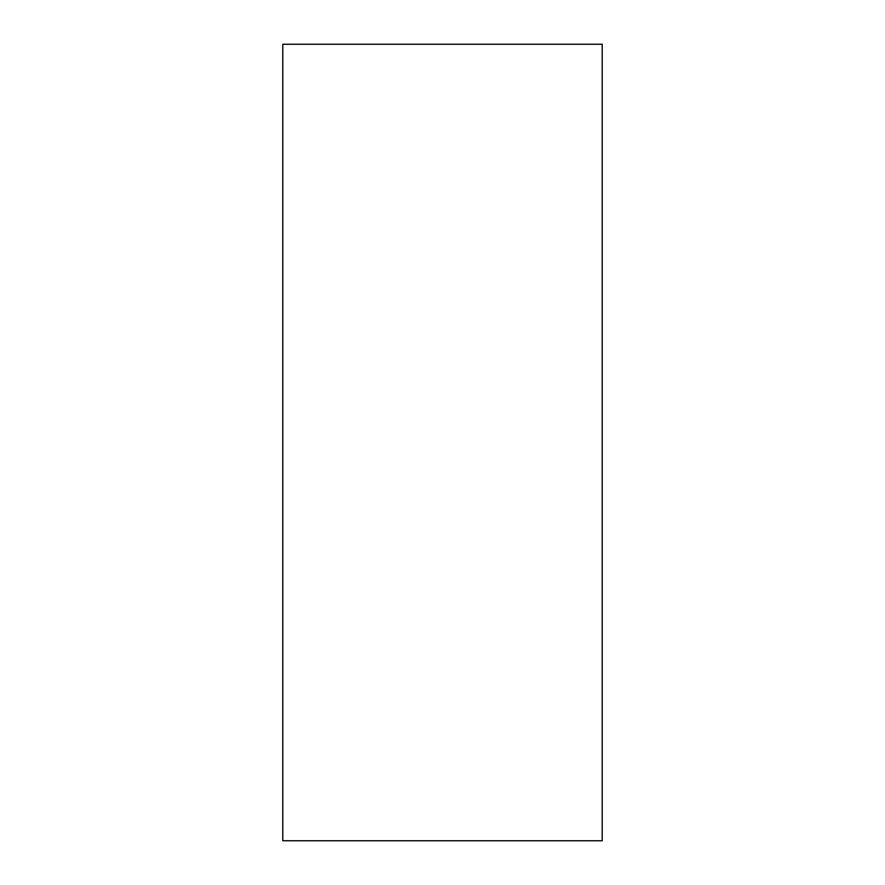 <?xml version="1.0" encoding="UTF-8"?>
<svg xmlns="http://www.w3.org/2000/svg" width="885" height="885" viewBox="0 0 885 885"><rect width="100%" height="100%" fill="white"/><g stroke="black" fill="none" stroke-linecap="round" stroke-linejoin="round"><path stroke-width="1.33" d="M282.791 840.75L602.209 840.75L602.209 44.25L282.791 44.25L282.791 840.75"/></g></svg>
